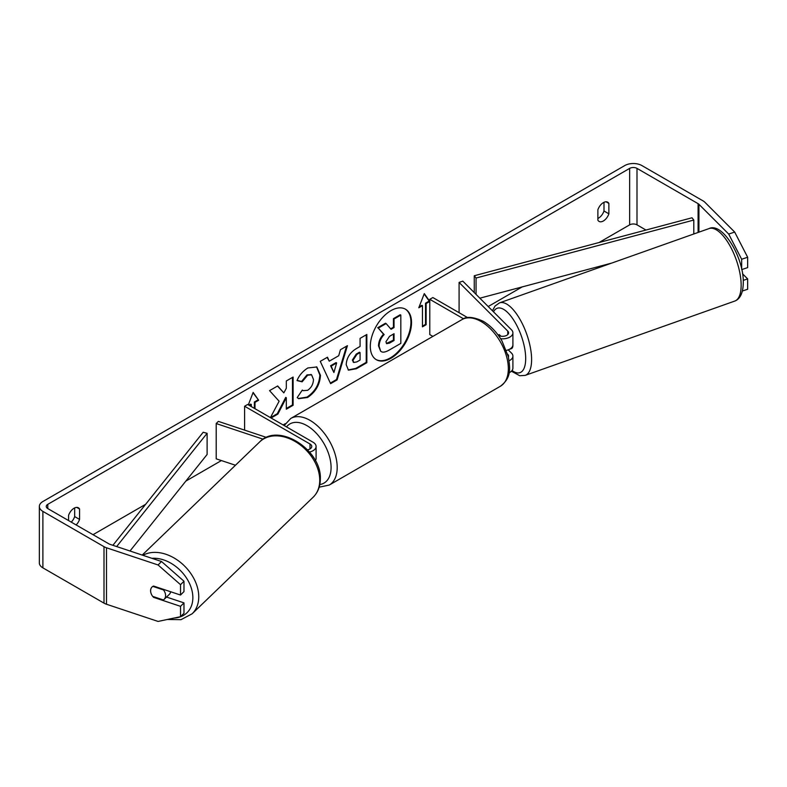 <?xml version="1.0" encoding="UTF-8"?>
<svg xmlns="http://www.w3.org/2000/svg" width="787" height="787" viewBox="0 0 787 787"><rect width="100%" height="100%" fill="white"/><g stroke="black" fill="none" stroke-linecap="round" stroke-linejoin="round"><path stroke-width="1.18" d="M309.527 452.033A10.369 5.991 0 0 0 316.089 446.465A10.369 5.991 0 0 0 313.049 442.225L247.649 404.469L244.6 406.24L244.6 430.125M307.53 449.8A6.05 3.492 0 0 0 311.77 446.465A6.05 3.492 0 0 0 309.999 443.996L244.6 406.24M263.124 439.185L216.199 423.544L218.363 421.379L266.449 437.405M315.38 460.641A10.369 5.991 0 0 0 316.089 458.457L316.089 446.465M216.199 423.544L216.199 458.831L235.461 465.245M170.661 591.755A8.647 6.227 46.1 0 1 169.284 594.401L164.099 599.389A8.647 6.227 46.1 0 1 163.381 599.96L152.688 596.389A8.647 6.227 46.1 0 1 150.612 590.673A8.647 6.227 46.1 0 1 152.039 587.004M152.865 586.394L163.519 589.945A8.647 6.227 46.1 0 1 165.585 595.661A8.647 6.227 46.1 0 1 164.099 599.389M390.923 358.262A29.158 16.832 120 0 0 409.968 332.567A29.158 16.832 120 0 0 405.502 309.212A29.158 16.832 120 0 0 390.923 310.649A29.158 16.832 120 0 0 371.877 336.344A29.158 16.832 120 0 0 376.343 359.708A29.158 16.832 120 0 0 390.923 358.262M376.048 359.521A29.158 16.832 120 0 0 390.313 357.908A29.158 16.832 120 0 0 409.279 332.498A29.158 16.832 120 0 0 405.197 309.035M603.993 202.308L603.993 210.995A8.647 4.988 -60 0 1 598.494 218.147A8.647 4.988 -60 0 1 597.884 218.461M603.383 220.97A8.647 4.988 -60 0 1 599.055 221.403A8.647 4.988 -60 0 1 597.884 220.163L597.884 209.775A8.647 4.988 -60 0 1 607.702 202.19A8.647 4.988 -60 0 1 608.882 203.43L608.882 213.818A8.647 4.988 -60 0 1 603.383 220.97M271.072 417.995L277.9 414.051L286.32 397.74L286.32 409.191L293.098 405.285L293.098 377.052L286.32 380.957L286.32 388.257L283.841 392.88L277.693 385.945L269.557 390.637L279.119 401.213L270.433 417.622M329.251 361.184L338.725 355.714L340.446 349.713L347.441 345.67L337.092 379.905L330.609 383.653L320.26 361.361L327.481 357.2L329.251 361.184L327.117 357.406M645.979 230.04L636.998 224.856A5.184 2.991 0 0 0 629.659 224.856L599.045 242.534M522.145 286.93L488.196 306.527M285.258 423.691L283.104 424.941M221.403 460.562L185.86 481.083M145.644 504.3L93.014 534.688M728.693 234.064L734.684 232.067L747.65 257.251L741.659 259.248L728.693 234.064L698.925 204.286A5.184 2.991 0 0 0 698.099 203.666L636.998 168.388A5.184 2.991 0 0 0 629.659 168.388L47.781 504.339A5.184 2.991 0 0 0 46.266 506.454A5.184 2.991 0 0 0 47.781 508.569L108.891 543.847A5.184 2.991 0 0 0 109.964 544.329L161.522 561.515L183.981 581.219L183.981 591.578L180.528 595.041L153.573 586.059A8.647 6.109 45 0 0 151.96 587.092A8.647 6.109 45 0 0 151.055 593.319M76.142 524.949A8.647 4.988 120 0 0 79.566 519.41L79.566 509.022A8.647 4.988 120 0 0 78.385 507.792A8.647 4.988 120 0 0 68.567 515.377L68.567 520.571M248.328 404.862L253.148 392.408L258.657 400.239L254.988 402.354L254.988 408.709M248.879 405.177L250.709 404.115L251.319 404.469L251.319 406.584M251.319 404.469L249.489 405.531M426.131 303.546L429.791 301.431L424.291 293.6L418.792 307.776L422.462 305.661L422.462 326.841L426.131 324.716L426.131 303.546L425.521 303.192L425.521 324.362L426.131 324.716M346.201 364.696L346.201 364.617C346.673 357.632 350.176 352.222 356.718 348.385L360.072 346.447L360.072 338.38L366.85 334.465L366.85 362.699L356.373 368.749L348.454 370.156L346.201 364.696M297.033 380.583C299.09 375.438 302.7 371.228 307.865 367.962L316.846 366.978L320.466 375.36C319.876 384.715 315.577 392.083 307.579 397.484L298.607 398.684L297.211 397.583L302.306 390.077L303.123 390.667L307.648 390.303C311.308 387.765 313.256 384.154 313.482 379.472L311.593 374.809L307.648 375.222L302.129 381.833L297.033 380.583M734.684 232.067L704.916 202.289A12.1 6.985 0 0 0 702.988 200.842L641.887 165.565A12.1 6.985 0 0 0 624.77 165.565L42.892 501.516A12.1 6.985 0 0 0 39.35 506.454A12.1 6.985 0 0 0 42.892 511.393L104.002 546.67A12.1 6.985 0 0 0 106.501 547.782L158.069 564.968L161.522 561.515M71.253 522.125A8.647 4.988 120 0 0 74.676 516.587L74.676 507.9M166.529 597.058L183.981 602.872L180.528 606.334L153.573 597.353A8.647 6.109 45 0 1 152.767 596.418M183.981 581.219L180.528 584.682L180.528 595.041M180.528 584.682L158.069 564.968M39.35 506.454L39.35 562.912A12.1 6.985 0 0 0 42.892 567.86L104.002 603.137A12.1 6.985 0 0 0 106.501 604.249L158.069 621.435L180.528 616.693L183.981 613.24L183.981 602.872M180.528 606.334L180.528 616.693M743.243 280.379L747.65 278.903L747.65 289.262L742.456 290.993M741.659 259.248L741.659 269.184M741.748 269.577L747.65 267.61L747.65 257.251M747.65 278.903L742.534 273.797M608.882 203.43L606.049 201.787M608.882 213.818L603.993 210.995M154.075 596.851L153.573 597.353M79.566 509.022L76.733 507.389M79.566 519.41L74.676 516.587M380.701 351.277L379.098 346.182C379.255 341.784 380.938 337.918 384.135 334.583L378.291 328.1L386.132 323.575L391.07 329.291L394.041 327.579L394.041 319.01L400.829 315.085L400.829 343.378L389.25 350.067C385.532 352.153 382.875 352.665 381.262 351.602L381.134 351.533M380.652 351.248L378.488 345.837C378.645 341.43 380.318 337.564 383.525 334.239L378.291 328.1M390.657 328.818L393.431 327.225L393.431 318.656L400.219 314.731L400.829 315.085M393.431 318.656L394.041 319.01M393.431 327.225L394.041 327.579M377.681 327.746L385.522 323.221L386.132 323.575M383.525 334.239L384.135 334.583M253.02 392.743L258.657 400.239M258.047 399.885L254.378 402L254.988 402.354M254.378 402L254.378 408.355M425.521 324.362L422.462 326.133M419.146 306.871L421.852 305.307L422.462 305.661M425.521 303.192L429.181 301.077L424.163 293.935M429.181 301.077L429.791 301.431M336.639 362.964L331.189 366.112L333.904 372.526L336.639 362.964L336.029 362.62L330.579 365.758L331.189 366.112M330.579 365.758L333.904 372.526M346.565 346.172L336.482 379.55L337.092 379.905M336.482 379.55L330.343 383.092M352.979 360.416L353.806 362.482L356.895 361.872L360.072 360.043L360.072 352.576L356.855 354.435L352.979 360.416L352.369 360.072L353.52 362.266M352.369 360.072L356.245 354.081L359.462 352.222L360.072 352.576M366.24 334.819L366.24 362.345L366.85 362.699M366.24 362.345L355.754 368.395L348.159 369.969M283.841 392.88L277.496 386.053M286.32 408.483L292.489 404.931L292.489 377.406M292.489 404.931L293.098 405.285M270.462 417.641L277.29 413.696L285.711 397.386L286.32 397.74M277.29 413.696L277.9 414.051M316.531 366.811L319.856 375.005C319.266 384.361 314.967 391.729 306.969 397.13L298.303 398.497M302.257 390.155L302.818 390.47M311.278 374.651L307.038 374.868L301.519 381.479L302.129 381.833M301.519 381.479L297.122 380.396M385.925 341.755L386.653 343.673L389.595 343.073L394.041 340.505L394.041 333.718L389.565 336.305L385.925 341.755M386.378 343.457L393.431 340.151L393.431 334.072M393.431 340.151L394.041 340.505M498.692 334.878A8.647 3.532 71.6 0 1 499.145 334.632A8.647 3.532 71.6 0 1 499.283 334.593L500.876 336.197M509.12 360.751A10.369 5.991 0 0 0 512.908 356.127A10.369 5.991 0 0 0 511.511 353.127L508.225 349.841M512.908 356.127L512.908 368.119A10.369 5.991 180 0 1 509.081 372.763M508.392 356.983A6.05 3.492 0 0 0 508.579 356.127A6.05 3.492 0 0 0 507.772 354.376L507.694 354.307M500.611 338.725A10.369 5.991 180 0 0 512.908 332.832A10.369 5.991 180 0 0 511.511 329.842L462.825 281.156L459.087 282.405L507.772 331.091A6.05 3.492 180 0 1 508.579 332.832A6.05 3.492 180 0 1 504.89 336.049A6.05 3.492 180 0 1 498.319 335.341M432.889 336.383L429.791 334.603L429.791 299.316L432.85 297.545L467.675 317.653M463.563 318.804L429.791 299.316M512.908 332.832L512.908 344.834A10.369 5.991 180 0 1 506.405 350.392M459.087 282.405L459.087 312.695M512.908 344.175A8.647 3.414 70.5 0 1 512.927 344.775A8.647 3.414 70.5 0 1 511.501 348.592L509.268 349.389A8.647 3.414 70.5 0 0 509.563 349.231M498.26 335.252A8.647 3.414 70.5 0 1 498.673 334.849L498.791 334.809M499.765 335.941L498.673 334.849M693.8 233.975L693.8 220.055L691.989 217.783L474.256 275.755L474.256 292.587M693.8 220.055L476.066 278.027L476.066 294.397M476.066 278.027L474.256 275.755M611.735 263.074L479.863 298.184M112.895 545.302L203.184 432.26L207.109 433.303L207.109 454.473L130.003 551.008M116.653 546.552L207.109 433.303M309.999 443.996L309.999 448.934M142.201 555.071L259.749 441.851A38.465 27.693 46.1 0 1 297.142 442.717A38.465 27.693 46.1 0 1 319.738 480.66A38.465 27.693 46.1 0 1 313.118 497.256L192.136 613.791A38.465 27.693 -133.9 0 0 198.757 597.195A38.465 27.693 -133.9 0 0 179.052 561.269A38.465 27.693 -133.9 0 0 142.919 555.307M151.96 558.327A34.146 24.584 46.1 0 1 192.854 598.031A34.146 24.584 46.1 0 1 174.035 618.061M629.659 168.388L629.659 224.856M47.781 504.339L47.781 508.569M106.501 547.782L106.501 604.249M636.998 168.388L636.998 224.856M698.099 203.666L698.099 232.45M698.925 204.286L698.925 232.165M42.892 511.393L42.892 567.86M104.002 546.67L104.002 603.137M378.488 345.837L379.098 346.182M378.488 345.916L379.098 346.27M356.245 354.081L356.855 354.435M352.369 359.984L352.979 360.338M355.754 368.395L356.373 368.749M319.856 374.927L320.466 375.281M319.856 375.005L320.466 375.36M306.969 397.13L307.579 397.484M307.038 374.868L307.648 375.222M388.985 342.719L389.595 343.073M507.772 331.091L507.772 334.583M500.375 386.26A38.465 22.203 -120 0 0 506.267 355.439A38.465 22.203 -120 0 0 481.132 321.539A38.465 22.203 -120 0 0 461.9 319.64C466.248 316.177 473.38 316.748 483.297 321.332C490.685 325.739 496.931 332.311 502.027 341.056L508.333 356.718C510.133 368.513 511.698 377.593 500.375 386.26L329.232 485.067L319.178 487.183M461.9 319.64L290.767 418.448A38.465 22.203 60 0 1 309.999 420.347A38.465 22.203 60 0 1 335.124 454.247A38.465 22.203 60 0 1 329.232 485.067M319.817 484.536A34.146 19.714 -120 0 0 330.137 459.175A34.146 19.714 -120 0 0 306.94 425.639A34.146 19.714 -120 0 0 286.488 426.898M741.138 284.058A38.465 15.199 -109.5 0 0 729.401 244.816A38.465 15.199 -109.5 0 0 709.048 228.574C722.338 221.836 743.459 257.083 743.292 281.795C743.282 292.439 740.439 298.873 734.753 301.077A38.465 15.199 -109.5 0 0 741.138 284.058M492.436 310.767L495.033 306.045L499.499 302.867A38.465 15.199 70.5 0 1 519.853 319.109A38.465 15.199 70.5 0 1 531.589 358.351A38.465 15.199 70.5 0 1 525.204 375.379L734.753 301.077M512.042 370.51A34.146 13.487 -109.5 0 0 525.677 357.524A34.146 13.487 -109.5 0 0 512.396 318.174A34.146 13.487 -109.5 0 0 493.498 311.829M192.136 613.791L180.98 619.674L167.356 619.477M313.118 497.256C317.791 492.593 320.191 486.671 320.319 479.47C322.208 450.321 278.716 421.783 259.749 441.851M353.806 362.482L353.186 362.128M303.123 390.667L302.503 390.313M311.593 374.809L310.983 374.455M290.767 418.448L284.176 425.56M499.499 302.867L709.048 228.574M511.422 371.208L519.754 375.733L525.204 375.379"/></g></svg>
